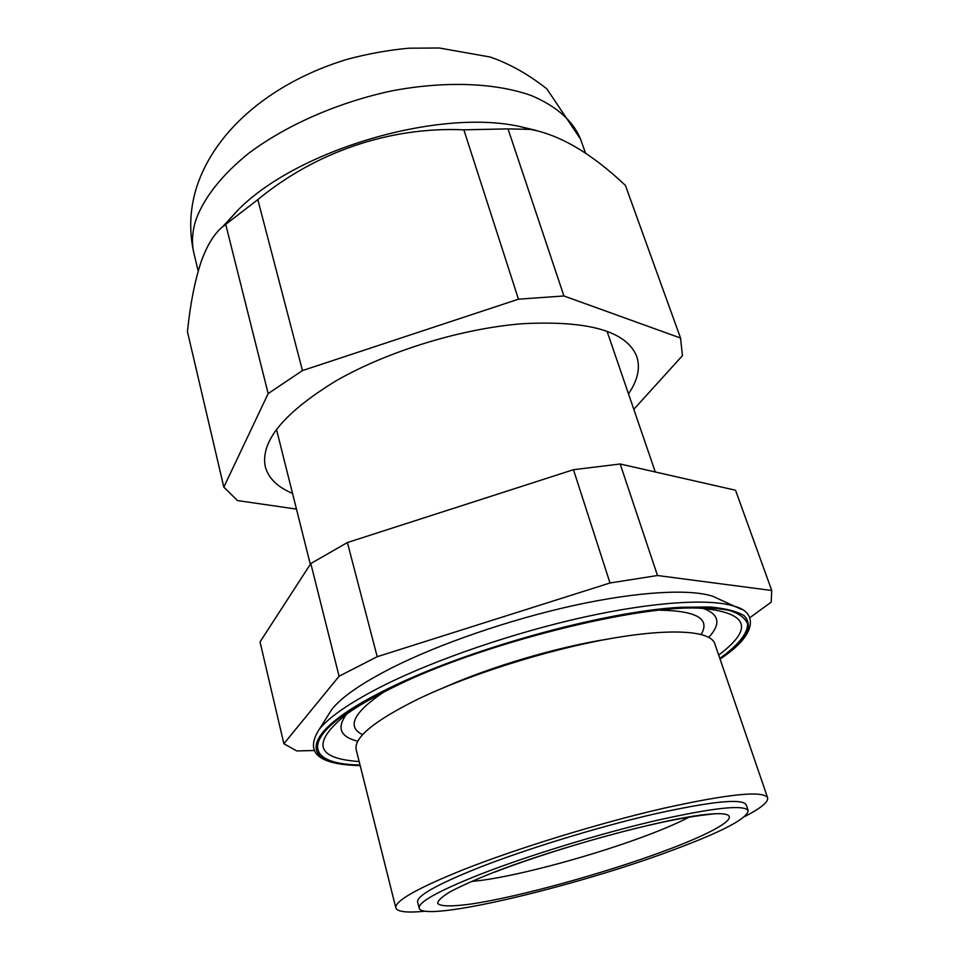 <?xml version="1.0" encoding="UTF-8"?>
<svg xmlns="http://www.w3.org/2000/svg" width="960" height="960" viewBox="0 0 960 960"><rect width="100%" height="100%" fill="white"/><g stroke="black" fill="none" stroke-linecap="round" stroke-linejoin="round"><path stroke-width="1.44" d="M703.296 608.46C719.34 614.328 721.152 623.94 708.756 637.284M327.444 716.352L331.92 709.284C341.568 697.104 361.584 683.28 391.944 667.776C439.752 643.68 510.636 619.296 574.596 605.316C638.568 591.384 690.396 588.708 713.052 596.388L720.648 599.88M748.176 810.684L746.184 804.756C742.26 798.168 711.156 801.36 652.86 814.344C596.64 827.388 525.192 849.372 477.576 868.176C436.536 884.688 416.556 895.992 417.624 902.076L419.172 908.136C422.604 923.088 576.3 886.404 672.888 850.068C722.088 831.756 747.18 818.628 748.176 810.684C744.324 804.312 713.232 807.684 654.9 820.812C598.632 833.988 527.064 855.972 479.34 874.668C438.204 891.084 418.152 902.232 419.172 908.136M744.636 816.6C760.86 808.212 768.516 801.948 767.628 797.796L714.732 643.56C710.58 630.636 670.476 627.744 607.896 639.06C545.424 650.34 467.424 675.168 416.88 699.672C373.86 721.164 353.64 737.856 356.208 749.76L395.844 907.92C397.356 911.892 407.196 912.972 425.364 911.172M767.628 797.796C763.32 790.32 728.04 793.944 661.788 808.692C597.756 823.548 516.216 848.688 462.516 870.012C416.772 888.516 394.548 901.164 395.844 907.92M749.748 617.76L771.18 602.148L771.744 590.508L657.492 575.508L610.008 582.984L377.208 656.7L347.388 542.544L310.812 563.544L339.084 676.236L283.872 743.736L296.748 750.936L313.848 750.516M377.208 656.7L339.084 676.236M283.872 743.736L260.04 641.916L310.812 563.544M347.388 542.544L573.468 469.704L610.008 582.984M657.492 575.508L620.172 463.992L573.468 469.704M620.172 463.992L735.528 490.236L771.744 590.496L735.528 490.236M357.792 741.252C340.128 736.812 336.42 727.752 346.668 714.096M292.524 493.368C277.512 487.116 268.44 478.248 265.296 466.728C260.244 441.36 283.896 412.68 336.264 380.712C387.84 351.096 462.144 328.356 522.864 323.7C588.936 320.34 626.928 331.332 636.816 356.688C640.464 368.04 637.68 380.436 628.488 393.84M268.164 393.576L225.708 224.376L223.404 226.14C214.512 233.1 207.048 245.1 201 262.164C194.688 281.484 190.176 304.656 187.44 331.656L223.824 487.152L268.164 393.576L302.472 370.572L518.472 299.184L563.928 295.968L680.544 338.052L682.428 355.68L633.804 409.32M222.564 226.848L238.704 209.316C297.756 149.952 437.076 108.684 518.928 126.312L536.364 130.452M225.708 224.376L257.82 199.632L302.472 370.572M518.472 299.184L463.848 129.816C390.132 126.552 315.66 151.86 257.82 199.632M463.848 129.816L508.008 128.892L563.928 295.968M680.544 338.052L625.404 185.4C591.756 153.612 560.16 134.952 530.604 129.384L508.008 128.892M680.556 338.064L625.416 185.412M296.472 509.1L237.504 500.58L223.824 487.152M435.876 514.032L492.324 495.852M660.24 610.188C696.792 610.884 710.424 618.96 701.136 634.404M606.852 639.252C556.56 647.244 490.86 666.696 444.324 687.384M472.14 881.412L480.648 880.452C521.46 875.184 596.82 854.556 648.78 834.696C665.508 828.336 678.984 822.48 689.196 817.116M663.804 851.22C603.72 873.48 519.648 896.7 471.948 903.9C452.448 906.648 440.244 906.576 437.652 903.372C437.748 900.672 441.84 896.856 449.916 891.912C460.308 886.404 474.276 880.116 491.832 873.084C557.484 847.272 666.768 817.8 708.504 814.224C751.284 810.24 724.2 828.972 663.804 851.22M390.528 688.68C477.66 643.98 643.368 602.976 703.608 608.472C748.524 613.308 753.552 628.836 718.668 655.056M359.16 761.544C315.624 758.556 311.388 742.8 346.428 714.276C357.036 706.584 371.412 698.208 389.568 689.16M360.024 764.988C299.784 764.22 299.22 732.996 387.624 689.472C466.26 650.076 602.112 612.252 678.792 607.968C699.588 607.104 716.376 607.908 729.168 610.368C739.5 613.68 745.644 618.264 747.6 624.132C747.708 633.636 737.772 645.468 719.82 658.404M360.144 765.492C298.332 765.12 296.76 733.656 386.484 689.448C466.02 649.572 603.744 611.328 680.796 607.272L709.92 606.984C725.652 608.4 737.088 611.316 744.252 615.756C748.956 620.916 749.628 627.108 746.256 634.344C740.784 642 732.024 650.184 719.988 658.908M331.92 709.284L319.176 729.444C329.376 716.664 351.048 701.916 384.168 685.212C436.356 659.22 514.416 632.484 584.532 617.004C654.672 601.548 710.856 598.356 734.712 606.36L741.84 609.516M362.616 734.676C346.428 726.78 353.46 712.584 383.724 692.1M196.032 219.492C192.12 231.72 191.448 243.12 194.016 253.68C188.988 231.96 189.708 210.264 196.188 188.568C215.4 127.5 275.784 80.904 347.112 59.34C367.596 53.832 388.176 50.112 408.84 48.204L439.248 48L490.188 57.024C509.544 63.72 528.432 74.34 546.864 88.896L580.572 139.188C573.168 120.972 556.836 106.464 531.588 95.664C496.14 82.872 445.74 80.664 392.172 90.816C338.508 102.156 286.272 125.1 248.7 153.3C221.952 174.804 204.084 197.664 196.032 219.492M319.176 729.444C304.452 752.58 318.108 764.628 360.18 765.624M276.456 429.288L310.308 564.312M607.068 331.356L655.284 471.984M713.052 596.388L734.712 606.36C757.644 612.144 757.608 634.728 720.036 659.028M494.376 872.268C532.452 857.496 588.732 839.952 635.316 828.492C661.188 822.132 683.232 817.752 701.472 815.352L713.172 813.936M194.016 253.68L198.204 271.068M580.572 139.188L585.564 153.312M238.704 209.316L223.404 226.14M518.928 126.312L530.604 129.384"/></g></svg>
